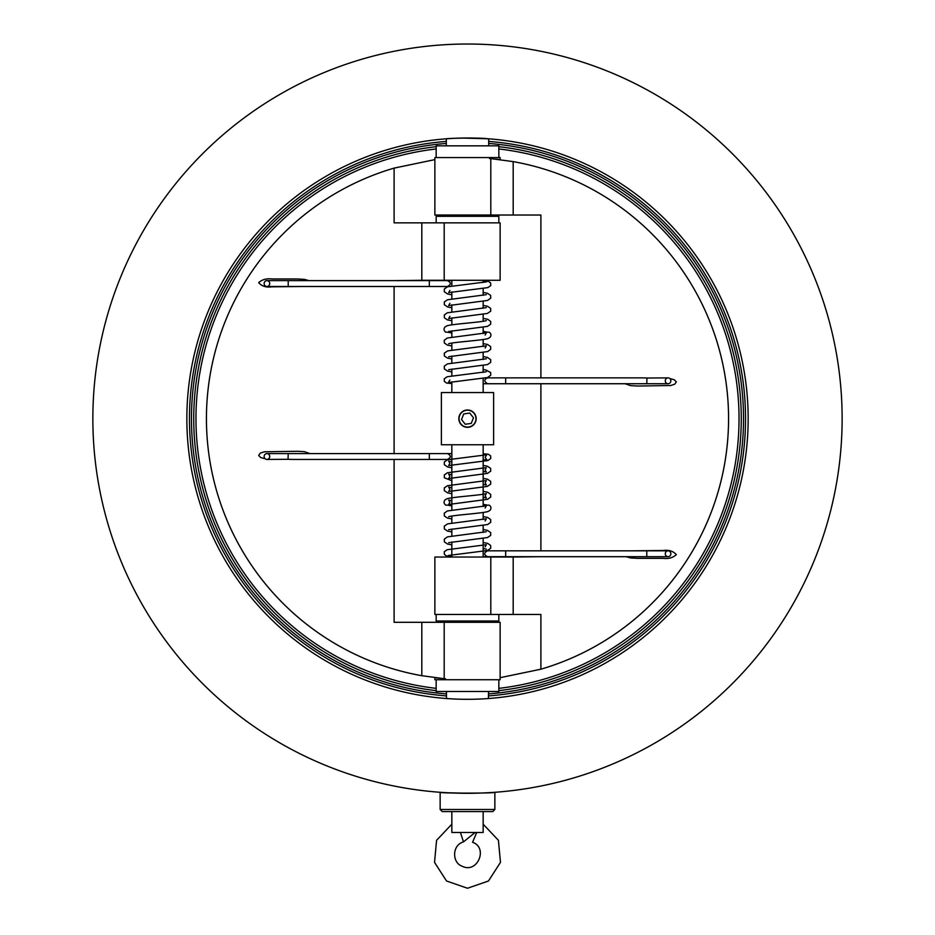 <?xml version="1.0" encoding="UTF-8"?>
<svg xmlns="http://www.w3.org/2000/svg" width="935" height="935" viewBox="0 0 935 935"><rect width="100%" height="100%" fill="white"/><g stroke="black" fill="none" stroke-linecap="round" stroke-linejoin="round"><path stroke-width="1.4" d="M446.311 145.837L446.311 138.801C445.013 138.357 479.713 137.48 487.077 138.684M488.689 145.837L488.689 138.801L462.287 138.053M459.015 138.135L455.59 138.263M452.961 138.38L446.311 138.801M453.37 698.959L446.462 698.527L446.462 691.479M456.245 699.088L459.459 699.193M462.346 699.263L469.335 699.31M476.955 699.158L481.455 698.971M485.849 698.714L487.602 698.597M488.397 698.538L488.537 691.479M448.66 343.764C452.54 342.152 485.405 340.176 488.456 338.341L490.08 337.313C491.459 335.384 491.179 333.678 489.239 332.182L483.161 332.182M668.069 383.736L505.671 383.736L505.671 377.869L640.72 377.869A18.607 2.934 0 0 1 646.938 378.032L668.069 377.869A2.934 2.782 -90 0 1 670.851 380.802A2.934 2.782 -90 0 1 668.069 383.736A2.934 2.782 -90 0 1 665.288 380.802A2.934 2.782 -90 0 1 668.069 377.869M486.34 320.588L486.329 320.6C482.448 322.201 449.595 324.188 446.544 326.023L444.92 327.051C443.541 328.968 443.821 330.674 445.761 332.182L451.839 332.182M540.898 556.699L513.186 557.026L513.186 614.459L540.898 614.459L540.898 669.203A261.075 261.075 0 0 0 513.186 161.615L490.805 158.623A261.075 261.075 0 0 0 489.484 158.518M540.898 377.869L540.898 215.027L513.186 215.027L513.186 161.615M540.898 383.736L540.898 550.832M669.881 378.582L674.24 379.75L676.332 381.854L674.754 384.192L670.57 385.536L637.389 386.026L630.506 385.617L625.083 383.736M631.067 550.832L663.102 550.505C668.782 549.687 673.188 551.066 676.344 554.654C672.838 557.809 668.431 559.036 663.102 558.335L637.389 558.335L630.4 557.914L626.123 556.699M264.149 283.55A2.934 2.782 90 0 1 266.931 280.617A2.934 2.782 90 0 1 269.712 283.55A2.934 2.782 90 0 1 266.931 286.496A2.934 2.782 90 0 1 264.149 283.55M303.933 286.496L271.898 286.811C266.218 287.629 261.812 286.25 258.656 282.662C262.162 279.518 266.569 278.291 271.898 278.981L297.61 278.981L304.6 279.401L308.877 280.617M451.839 505.134L445.761 505.134L451.839 505.134M266.931 453.58L429.329 453.58L429.329 459.447L294.28 459.447A18.607 2.934 180 0 1 288.062 459.284L266.931 459.447A2.934 2.782 90 0 1 264.149 456.514A2.934 2.782 90 0 1 266.931 453.58A2.934 2.782 90 0 1 269.712 456.514A2.934 2.782 90 0 1 266.931 459.447M448.66 516.728L448.671 516.728C452.552 515.115 485.405 513.14 488.456 511.293L490.08 510.276C491.459 508.348 491.179 506.641 489.239 505.145L483.161 505.134M394.102 280.617L421.814 280.29L421.814 222.857L394.102 222.857L394.102 168.113A261.075 261.075 0 0 0 421.814 675.701L444.195 678.693A261.075 261.075 0 0 0 445.516 678.81M394.102 459.447L394.102 622.301L421.814 622.301L421.814 675.701M394.102 453.58L394.102 286.496M265.119 458.734L260.76 457.566L258.668 455.462L260.246 453.124L264.43 451.792L297.61 451.289L304.494 451.699L309.917 453.58M670.851 553.765A2.934 2.782 -90 0 1 668.069 556.699A2.934 2.782 -90 0 1 665.288 553.765A2.934 2.782 -90 0 1 668.069 550.832A2.934 2.782 -90 0 1 670.851 553.765M436.166 679.733L436.166 691.479L498.834 691.479L498.834 679.733M498.834 157.583L498.834 145.837L436.166 145.837L436.166 157.583M483.161 557.026L483.161 538.385M483.161 532.447L483.161 525.423M483.161 519.474L483.161 512.45M483.161 506.513L483.161 444.768M476.172 418.658A8.672 8.672 0 0 1 467.5 427.33A8.672 8.672 0 0 1 458.828 418.658A8.672 8.672 0 0 1 467.5 409.986A8.672 8.672 0 0 1 476.172 418.658M493.61 392.548L441.39 392.548L441.39 444.768L493.61 444.768L493.61 392.548M459.062 418.658A8.438 8.438 0 0 1 475.12 415.011A8.438 8.438 0 0 1 469.37 426.886A8.438 8.438 0 0 1 459.062 418.658M465.279 424.268L461.539 419.534L463.76 413.925L469.721 413.06L473.461 417.781L471.24 423.391L465.279 424.268M483.161 392.548L483.161 378.394M483.161 372.446L483.161 365.433M483.161 359.484L483.161 352.46M483.161 346.511L483.161 339.499M483.161 333.55L483.161 327.227M483.161 321.289L483.161 314.265M483.161 308.316L483.161 301.292M483.161 295.355L483.161 288.389M483.161 282.452L483.161 280.29M92.857 418.658A374.643 374.643 0 0 0 654.816 743.103A374.643 374.643 0 0 0 654.816 94.213A374.643 374.643 0 0 0 92.857 418.658M465.969 793.301L464.087 793.289M465.501 793.289L467.477 793.301M469.008 793.301L470.714 793.289M440.14 809.488L442.232 811.58L492.768 811.58L494.86 809.488L440.14 809.488L440.14 792.296C438.457 793.383 496.543 793.383 494.86 792.296L487.147 792.787M485.37 792.868L482.425 792.997M478.077 793.149L474.384 793.231M469.756 793.289L447.76 792.775M446.229 792.693L442.22 792.448M441.554 792.401L440.268 792.307M186.848 418.658A280.652 280.652 0 0 0 607.832 661.711A280.652 280.652 0 0 0 607.832 175.605A280.652 280.652 0 0 0 186.848 418.658M490.805 557.026L434.868 557.026L434.868 614.459L490.805 614.459L490.805 557.026L513.186 557.026M540.898 669.203L500.132 677.688M513.186 614.459L490.805 614.459M513.186 215.027L434.868 215.027L434.868 157.583L500.132 157.583L500.132 159.628L495.854 159.125M498.694 159.453L499.851 159.593M444.195 280.29L500.132 280.29L500.132 222.857L444.195 222.857L444.195 280.29L421.814 280.29M394.102 168.113L434.868 159.628M421.814 222.857L444.195 222.857M421.814 622.301L500.132 622.301L500.132 679.733L434.868 679.733L434.868 677.688L439.146 678.191M436.306 677.863L435.149 677.723M451.839 811.58L451.839 832.466L483.161 832.466L483.161 811.58M494.86 792.296L494.86 809.488M436.166 222.857L436.166 216.324L498.834 216.324L498.834 222.857M436.166 614.459L436.166 620.992L498.834 620.992L498.834 614.459M476.721 832.466L472.572 842.283C488.631 847.788 477.236 874.517 461.691 865.997C452.376 862.76 451.582 845.357 463.479 841.886L475.144 832.466M451.839 824.202L436.587 840.296L434.53 862.374L446.544 881.004L467.5 888.25L488.456 881.004L500.47 862.374L498.413 840.296L483.161 824.202M646.786 383.736L646.938 378.032M429.329 280.617L429.329 286.496L288.214 286.496L288.214 280.617L451.839 280.617M288.214 453.58L288.062 459.284M505.671 556.699L505.671 550.832L646.786 550.832L646.786 556.699L483.161 556.699M488.689 141.419A278.046 278.046 0 0 1 745.546 418.658A278.046 278.046 0 0 1 488.537 695.909M446.462 695.909A278.046 278.046 0 0 1 189.454 418.74A278.046 278.046 0 0 1 446.311 141.419M498.834 148.957A271.512 271.512 0 0 1 498.834 688.359M436.166 688.359A271.512 271.512 0 0 1 436.166 148.957M498.834 146.678A273.78 273.78 0 0 1 498.834 690.638M490.349 691.479A273.78 273.78 0 0 1 488.537 691.631M446.462 691.631A273.78 273.78 0 0 1 444.651 691.479M436.166 690.638A273.78 273.78 0 0 1 436.166 146.678M444.651 145.837A273.78 273.78 0 0 1 446.311 145.708M488.689 145.708A273.78 273.78 0 0 1 490.349 145.837M488.537 693.899A276.035 276.035 0 0 0 743.535 418.658A276.035 276.035 0 0 0 488.689 143.441M446.311 143.441A276.035 276.035 0 0 0 191.465 418.74A276.035 276.035 0 0 0 446.462 693.899M490.805 215.027L490.805 158.623M444.195 622.301L444.195 678.693M460.429 832.466L463.479 841.886M488.689 216.324L488.689 215.027M446.311 216.324L446.311 215.027M488.537 622.301L488.537 620.992M446.462 622.301L446.462 620.992M505.671 383.736L483.161 383.736M505.671 377.869L487.532 377.869C483.909 379.411 483.909 381.363 487.532 383.736M447.538 332.182L451.839 333.012M485.125 348.03L486.34 345.821L447.631 350.906L444.3 353.185L444.347 355.966L447.491 358.093L451.839 358.947M483.161 356.574L487.38 357.392L490.7 359.671L490.641 362.441L487.509 364.58L448.66 369.699M486.329 371.756L447.187 376.747L444.265 378.768L444.359 381.41L446.638 383.069L451.839 383.549M486.188 377.869L487.509 377.869M485.125 335.069L486.34 332.86L447.327 338.026L444.265 340.282L444.335 342.97L447.386 345.097L451.839 345.973M448.671 356.726L487.708 351.56L490.711 349.339L490.63 346.569L487.567 344.477L483.161 343.613M486.329 358.795L447.491 363.902L444.289 366.181L444.37 368.951L447.608 371.101L451.839 371.908M449.875 380.007L448.297 382.532L487.521 377.541L490.735 375.227L490.653 372.539L485.978 370.026L483.161 369.547M266.931 280.617L288.214 280.617M266.931 286.496L288.214 286.496M429.329 286.496L447.468 286.496C451.254 284.532 451.254 282.569 447.468 280.617M487.462 332.182L483.161 331.341M449.875 316.322L448.66 318.531L487.369 313.459L490.7 311.168L490.653 308.398L487.509 306.259L483.161 305.418M451.839 307.779L447.62 306.972L444.3 304.681L444.347 301.911L447.491 299.773L486.329 294.665M451.839 294.817L447.62 293.999L444.3 291.72L444.347 288.95L447.491 286.811L486.703 281.832M449.875 290.388L448.66 292.597L487.813 287.618L490.735 285.584L490.641 282.943L488.362 281.283L483.161 280.804M447.491 286.496L448.812 286.496M483.161 318.379L487.778 319.302L490.7 321.476L490.653 324.246L487.509 326.385L448.671 331.493M486.329 307.627L447.316 312.793L444.289 315.013L444.37 317.783L447.397 319.875L451.839 320.74M449.875 303.349L448.66 305.57L487.509 300.451L490.711 298.171L490.63 295.402L487.392 293.263L483.161 292.445M429.329 453.58L446.953 453.58M429.329 459.447L447.468 459.447C451.254 457.495 451.254 455.532 447.468 453.58M487.462 505.134L483.161 504.304M451.839 500.728L448.66 500.038L449.875 502.247L448.66 504.468L487.673 499.302L490.735 497.034L490.665 494.346L487.614 492.219L483.161 491.342M445.761 505.134C443.821 503.638 443.541 501.931 444.92 500.003L446.544 498.986C449.595 497.139 482.46 495.164 486.34 493.551L485.125 495.76L486.34 497.981L483.161 497.28M451.839 493.703L447.631 492.897L444.3 490.618L444.359 487.836L447.491 485.709L486.34 480.578L485.125 482.799L486.34 485.008L483.161 484.318M451.839 487.766L448.66 487.065L449.875 489.285L448.671 491.494L487.369 486.41L490.7 484.131L490.653 481.361L487.509 479.223L483.161 478.369M451.839 474.793L448.66 474.103L449.875 476.312L448.66 478.533L487.509 473.414L490.711 471.135L490.63 468.365L487.392 466.226L483.161 465.408M451.839 480.742L444.347 477.762L444.3 474.98L447.409 472.759L486.34 467.617L485.125 469.837L486.34 472.046L483.161 471.357M451.839 467.769L447.62 466.962L444.3 464.683L444.347 461.902L447.491 459.775L486.703 454.784L485.125 457.308L486.948 459.95L483.161 459.646M451.839 461.832L448.66 461.13L449.875 463.351L448.66 465.56L487.813 460.569L490.735 458.547L490.641 455.906L488.362 454.246L483.161 453.767M451.839 453.58L447.07 453.58M447.491 459.447L451.839 459.447M668.069 556.699L646.786 556.699M668.069 550.832L646.786 550.832M505.671 550.832L487.532 550.832C483.746 552.784 483.746 554.747 487.532 556.699M487.754 550.832L486.188 550.832M447.538 505.134L451.839 505.975M485.125 520.994L486.329 518.785L447.631 523.869L444.3 526.148L444.347 528.918L447.491 531.057L451.839 531.91M483.161 529.537L487.38 530.344L490.7 532.634L490.653 535.404L487.509 537.543L448.671 542.662M485.125 546.928L486.34 544.719L447.187 549.71L444.265 551.732L444.359 554.373L446.638 556.033L451.839 556.512M448.321 555.483L487.544 550.493L490.723 548.226L490.63 545.456L487.719 543.41L483.161 542.51M485.125 508.032L486.34 505.812L447.327 510.977L444.265 513.245L444.335 515.933L447.386 518.06L451.839 518.937M448.671 529.689L487.684 524.523L490.711 522.303L490.63 519.533L487.602 517.441L483.161 516.576M486.329 531.758L447.491 536.865L444.289 539.144L444.37 541.914L447.608 544.053L451.839 544.871M483.161 548.448L486.34 549.149M451.839 557.026L451.839 541.973M451.839 536.024L451.839 529M451.839 523.051L451.839 516.038M451.839 510.089L451.839 444.768M451.839 392.548L451.839 381.901M451.839 375.975L451.839 369.009M451.839 363.06L451.839 356.036M451.839 350.099L451.839 343.075M451.839 337.126L451.839 330.803M451.839 324.866L451.839 317.842M451.839 311.893L451.839 304.868M451.839 298.931L451.839 291.907M451.839 285.958L451.839 280.29"/></g></svg>

